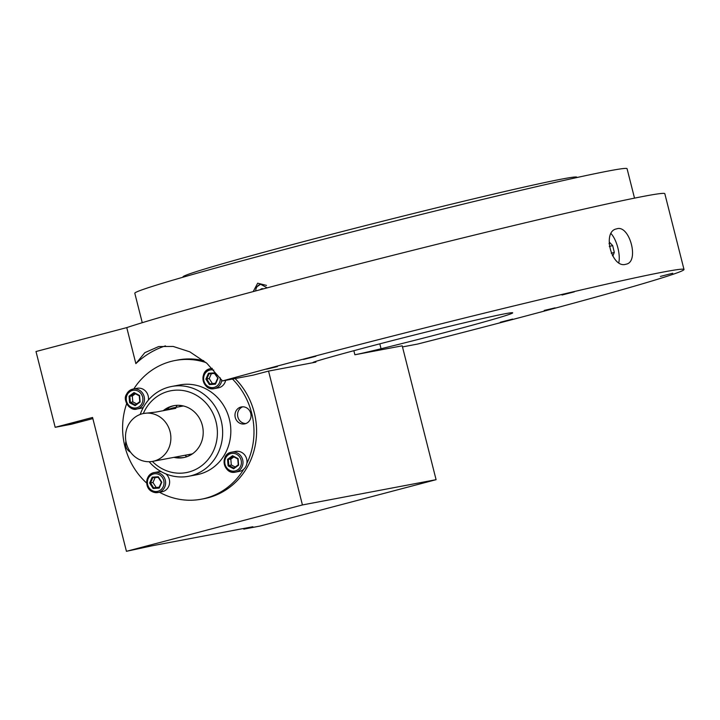 <?xml version="1.0" encoding="UTF-8"?>
<svg xmlns="http://www.w3.org/2000/svg" width="720" height="720" viewBox="0 0 720 720"><rect width="100%" height="100%" fill="white"/><g stroke="black" fill="none" stroke-linecap="round" stroke-linejoin="round"><path stroke-width="1.08" d="M181.647 405.612A25.389 23.562 -100.7 0 0 179.136 406.764M188.19 454.662A25.389 23.562 -100.7 0 0 190.944 454.815M154.17 461.034A24.372 22.626 -100.7 0 0 170.262 432.432A24.372 22.626 -100.7 0 0 143.667 413.469A24.372 22.626 -100.7 0 0 125.964 441.621A24.372 22.626 -100.7 0 0 152.721 461.367A24.372 22.626 -100.7 0 0 154.17 461.034M166.14 410.139L172.566 408.006L175.842 408.312L155.799 412.101L143.667 413.469M174.483 405.585A26.406 24.507 -100.7 0 0 164.718 410.409M175.392 457.083A26.406 24.507 -100.7 0 0 184.284 457.452M173.907 457.362A26.406 24.507 -100.7 0 0 183.546 457.605A26.406 24.507 -100.7 0 0 202.905 436.536A26.406 24.507 -100.7 0 0 190.827 409.149A26.406 24.507 -100.7 0 0 173.736 405.711A26.406 24.507 -100.7 0 0 163.233 410.697M152.37 461.43A41.634 38.646 -100.7 0 0 159.426 467.163A41.634 38.646 -100.7 0 0 212.886 452.097A41.634 38.646 -100.7 0 0 195.696 394.875A41.634 38.646 -100.7 0 0 143.325 413.532M149.166 461.727A45.702 42.417 -100.7 0 0 159.03 470.34A45.702 42.417 -100.7 0 0 188.613 476.28A45.702 42.417 -100.7 0 0 221.805 423.504A45.702 42.417 -100.7 0 0 171.639 386.478A45.702 42.417 -100.7 0 0 140.22 414.423M188.613 476.28L196.785 474.741A45.702 42.417 -100.7 0 0 229.977 421.956A45.702 42.417 -100.7 0 0 179.802 384.93L171.639 386.478M246.987 408.06A8.631 8.01 79.3 0 1 250.938 417.015A8.631 8.01 79.3 0 1 244.611 423.9A8.631 8.01 79.3 0 1 235.134 416.907A8.631 8.01 79.3 0 1 241.398 406.935A8.631 8.01 79.3 0 1 246.987 408.06M133.803 388.926A70.578 65.511 79.3 0 1 175.185 360.486A70.578 65.511 79.3 0 1 206.037 362.583M143.343 407.412A10.152 9.423 79.3 0 1 140.922 408.249L136.917 409.005C130.518 411.66 122.337 400.356 126.36 394.578L133.146 389.052A10.152 9.423 79.3 0 1 144.288 397.278A10.152 9.423 79.3 0 1 136.917 409.005A10.152 9.423 79.3 0 1 127.611 405.09A10.152 9.423 79.3 0 1 126.45 394.524A10.152 9.423 79.3 0 1 133.146 389.052L137.151 388.287A10.152 9.423 79.3 0 1 148.374 400.122M146.655 483.066A70.578 65.511 79.3 0 1 126.657 403.668M165.942 473.931A10.152 9.423 79.3 0 1 169.38 484.344A10.152 9.423 79.3 0 1 162.054 491.76L158.049 492.525L152.1 491.607C143.91 487.881 145.485 473.706 154.278 472.563A10.152 9.423 79.3 0 1 165.429 480.789A10.152 9.423 79.3 0 1 158.049 492.525A10.152 9.423 79.3 0 1 152.19 491.616A10.152 9.423 79.3 0 1 146.772 481.095A10.152 9.423 79.3 0 1 154.278 472.563L158.283 471.807A10.152 9.423 79.3 0 1 161.469 471.789M243.702 469.26A10.152 9.423 79.3 0 1 239.436 471.375L235.422 472.14C223.461 475.002 219.465 453.879 231.651 452.178A10.152 9.423 79.3 0 1 240.948 456.093A10.152 9.423 79.3 0 1 242.118 466.659A10.152 9.423 79.3 0 1 235.422 472.14A10.152 9.423 79.3 0 1 224.271 463.905A10.152 9.423 79.3 0 1 231.651 452.178L235.656 451.422A10.152 9.423 79.3 0 1 246.852 463.446A10.152 9.423 79.3 0 1 246.123 465.903A10.152 9.423 79.3 0 1 243.702 469.26A70.578 65.511 79.3 0 1 201.402 499.185A70.578 65.511 79.3 0 1 159.48 492.255M232.497 379.053A70.578 65.511 79.3 0 1 246.852 463.446M225.639 380.349A10.152 9.423 79.3 0 1 218.304 387.864L214.29 388.62A10.152 9.423 79.3 0 1 203.139 380.394A10.152 9.423 79.3 0 1 210.519 368.667A10.152 9.423 79.3 0 1 212.328 368.514M130.5 452.115A8.631 8.01 79.3 0 1 125.928 441.405M242.721 406.809A8.631 8.01 -100.7 0 0 237.726 416.421A8.631 8.01 -100.7 0 0 245.889 423.54M235.089 378.558A70.578 65.511 79.3 0 1 254.232 449.865A70.578 65.511 79.3 0 1 204.003 498.699L201.402 499.185M175.185 360.486L177.786 359.991A70.578 65.511 79.3 0 1 203.742 360.693M436.086 479.682L402.21 345.825L354.87 354.771A40.626 0.99 165.8 0 0 381.051 348.75A107.649 2.628 165.8 0 0 512.694 312.831A107.649 2.628 165.8 0 0 435.51 329.742A107.649 2.628 165.8 0 0 318.447 360.585A40.626 0.99 165.8 0 0 312.984 362.493A40.626 0.99 165.8 0 0 315.891 362.142L268.551 371.088L302.427 504.945L436.086 479.682L260.091 526.041L243.756 529.137L243.594 528.489M70.182 423.963L82.512 420.777L70.182 423.963M512.649 319.077L500.319 322.254L512.649 319.077M672.723 273.24L660.393 276.417L672.723 273.24M574.335 291.843L562.005 295.02L574.335 291.843M315.873 356.274L303.543 359.451L315.873 356.274M266.508 369.171L277.353 366.615L266.508 369.171M544.212 310.428L555.066 307.872L544.212 310.428M176.031 407.349A40.626 37.71 79.3 0 1 176.994 405.342M186.723 456.768A40.626 37.71 79.3 0 1 185.085 455.247M177.993 457.551A47.727 44.307 79.3 0 1 177.291 456.723M168.075 409.338A47.727 44.307 79.3 0 1 168.588 407.79M243.756 529.137L252.873 526.734L151.893 545.823L126.432 551.313L92.565 417.456L55.179 427.302L71.514 424.215L92.853 418.599M165.456 345.879A87.336 81.072 -100.7 0 0 135.864 363.627L144.828 352.665L158.715 346.545L173.169 346.446L189.783 351.819L206.901 363.33L222.444 380.952L253.143 375.147L268.551 371.088M55.179 427.302L36 351.522L126.756 327.609A284.355 6.948 165.8 0 1 431.082 245.763A284.355 6.948 165.8 0 1 664.821 193.698L684 269.478A284.355 6.948 165.8 0 1 417.51 344.079L402.489 346.914M684 269.478A284.355 6.948 165.8 0 0 518.796 304.74A284.355 6.948 165.8 0 0 222.444 380.952M126.432 551.313L302.427 504.945M126.756 327.609L135.864 363.627M625.824 264.258C611.748 268.884 601.821 231.273 616.572 228.888C629.46 223.974 639.711 262.026 626.103 264.186L625.824 264.258M611.091 233.667A18.279 6.786 -104.8 0 1 617.895 247.941A18.279 6.786 -104.8 0 1 618.804 262.629M609.039 243.702L609.579 242.37L612.675 245.583L614.304 252.414L612.837 256.041L612.45 255.636M609.3 246.465L612.675 245.583M611.244 253.224L614.304 252.414M260.451 289.656A2.493 2.322 79.3 0 1 263.259 288.909M255.717 290.925A7.11 6.597 79.3 0 1 257.202 286.551A7.11 6.597 79.3 0 1 260.793 284.229M576.927 177.534L576.846 177.21A203.112 4.959 165.8 0 0 562.311 178.983A203.112 4.959 165.8 0 0 341.514 231.732A203.112 4.959 165.8 0 0 183.033 276.858L183.114 277.191M267.183 287.865L260.622 284.256L257.202 286.551M253.179 291.6L257.679 283.194L266.508 285.408M634.518 198.135L627.066 168.687A253.89 6.201 165.8 0 0 379.413 224.955A253.89 6.201 165.8 0 0 134.802 293.247L142.254 322.695M218.043 378.315L215.478 384.183L209.394 384.597L205.875 379.143L208.44 373.275L214.524 372.861L218.043 378.315L214.47 373.446L209.034 373.815L206.748 379.053L209.889 383.922L215.325 383.553L217.62 378.315M215.46 383.247L209.889 383.922L209.394 384.597M212.337 383.463L209.196 378.585L205.875 379.143M209.196 378.585L211.356 373.653M208.44 373.275L209.034 373.815M214.524 372.861L214.47 373.446M215.325 383.553L215.478 384.183M233.64 468.783L228.096 465.867L227.547 459.333L232.542 455.706L238.086 458.613L238.635 465.156L233.64 468.783L233.802 468.036L238.266 464.805L237.771 458.964L232.821 456.363L228.357 459.603L228.852 465.435L233.802 468.036M235.206 467.019L231.3 464.976L228.096 465.867M231.3 464.976L230.814 459.135L227.547 459.333M230.814 459.135L233.874 456.912M232.542 455.706L232.821 456.363M149.625 483.039L152.199 477.171L158.283 476.757L161.802 482.22L159.237 488.088L153.153 488.493L149.625 483.039L150.507 482.949L153.648 487.827L159.084 487.458L161.379 482.22L158.229 477.342L152.793 477.711L150.507 482.949L152.955 482.49L155.115 477.558M159.219 487.152L153.648 487.827L153.153 488.493M156.096 487.359L152.955 482.49M159.237 488.088L159.084 487.458M152.793 477.711L152.199 477.171M158.283 476.757L158.229 477.342M134.037 392.571L139.581 395.487L140.13 402.021L135.135 405.648L129.591 402.741L129.033 396.198L134.037 392.571L134.316 393.228L129.852 396.468L130.347 402.309L135.297 404.91L139.761 401.67L139.266 395.829L134.316 393.228M136.701 403.893L132.795 401.841L132.309 396.009L129.033 396.198M132.795 401.841L129.591 402.741M132.309 396.009L135.369 393.786M135.135 405.648L135.297 404.91M379.809 343.836L381.051 348.75M353.844 350.703L354.87 354.771M315.711 361.422L315.891 362.142M220.203 377.82A8.937 8.298 79.3 0 1 212.049 387.639A8.937 8.298 79.3 0 1 203.688 377.532A8.937 8.298 79.3 0 1 213.822 370.098M221.796 380.025A10.152 9.423 79.3 0 1 214.29 388.62C202.329 391.491 198.333 370.359 210.519 368.667L212.175 368.352M240.642 466.209A8.937 8.298 79.3 0 1 226.287 467.181A8.937 8.298 79.3 0 1 232.344 453.348A8.937 8.298 79.3 0 1 240.642 466.209M152.226 490.617A8.937 8.298 79.3 0 1 150.93 475.2A8.937 8.298 79.3 0 1 163.998 482.067A8.937 8.298 79.3 0 1 152.226 490.617M127.035 395.145A8.937 8.298 79.3 0 1 141.381 394.182A8.937 8.298 79.3 0 1 135.333 408.006A8.937 8.298 79.3 0 1 127.035 395.145M183.375 405.963L172.566 408.006M192.429 453.861L152.721 461.367"/></g></svg>

